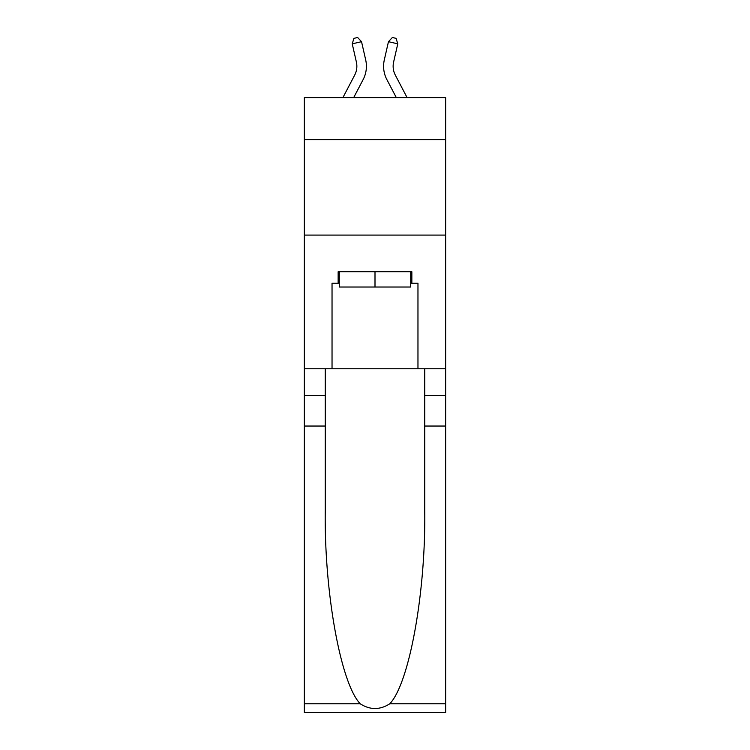 <?xml version="1.0" encoding="UTF-8"?>
<svg xmlns="http://www.w3.org/2000/svg" width="750" height="750" viewBox="0 0 750 750"><rect width="100%" height="100%" fill="white"/><g stroke="black" fill="none" stroke-linecap="round" stroke-linejoin="round"><path stroke-width="1.12" d="M445.659 139.603L445.659 97.594L304.341 97.594L304.341 139.603L445.659 139.603L445.659 368.766L417.966 368.766L417.966 283.209L411.853 283.209L411.853 271.753L338.147 271.753L338.147 283.209L339.291 283.209M304.341 426.047L325.256 426.047L325.256 511.209C324.234 592.612 340.753 683.541 360.225 703.791C370.069 710.072 379.913 710.072 389.775 703.791L445.659 703.791L445.659 712.5L304.341 712.5L304.341 139.603M342.909 97.594L354.675 75.131A19.097 19.097 -19.9 0 0 356.381 62.025L352.228 43.828L353.925 38.353L357.647 37.5L361.537 41.7L365.691 59.906A28.641 28.641 150.1 0 1 363.141 79.566L353.691 97.594L363.141 79.566M407.091 97.594L395.325 75.131A19.097 19.097 19.9 0 1 393.619 62.025L397.772 43.828L388.463 41.7L384.309 59.906A28.641 28.641 -150.1 0 0 386.859 79.566L396.309 97.594L386.859 79.566M410.709 271.753L410.709 287.025L339.291 287.025L339.291 271.753M375 271.753L375 287.025M389.775 703.791C409.247 683.541 425.766 592.612 424.744 511.209L424.744 368.766M424.744 426.047L445.659 426.047L445.659 368.766M325.256 368.766L325.256 426.047M445.659 703.791L445.659 426.047M304.341 368.766L332.034 368.766L332.034 283.209L338.147 283.209M304.341 235.087L445.659 235.087M332.034 368.766L417.966 368.766M410.709 283.209L411.853 283.209M354.675 75.131A19.097 19.097 -29.9 0 0 356.381 62.025A19.097 19.097 -29.9 0 1 354.675 75.131A19.097 19.097 -29.9 0 0 356.381 62.025A19.097 19.097 -29.9 0 1 354.675 75.131A19.097 19.097 -29.9 0 0 356.381 62.025A19.097 19.097 -29.9 0 1 354.675 75.131A19.097 19.097 -29.9 0 0 356.381 62.025A19.097 19.097 -29.9 0 1 354.675 75.131A19.097 19.097 -29.9 0 0 356.381 62.025A19.097 19.097 -29.9 0 1 354.675 75.131A19.097 19.097 -29.9 0 0 356.381 62.025A19.097 19.097 -29.9 0 1 354.675 75.131A19.097 19.097 -29.9 0 0 356.381 62.025A19.097 19.097 -29.9 0 1 354.675 75.131A19.097 19.097 -29.9 0 0 356.381 62.025A19.097 19.097 -29.9 0 1 354.675 75.131A19.097 19.097 -29.9 0 0 356.381 62.025A19.097 19.097 -29.9 0 1 354.675 75.131A19.097 19.097 -29.9 0 0 356.381 62.025A19.097 19.097 -29.9 0 1 354.675 75.131A19.097 19.097 -29.9 0 0 356.381 62.025A19.097 19.097 -29.9 0 1 354.675 75.131A19.097 19.097 -29.9 0 0 356.381 62.025A19.097 19.097 -29.9 0 1 354.675 75.131A19.097 19.097 -29.9 0 0 356.381 62.025A19.097 19.097 -29.9 0 1 354.675 75.131A19.097 19.097 -29.9 0 0 356.381 62.025A19.097 19.097 -29.9 0 1 354.675 75.131A19.097 19.097 -29.9 0 0 356.381 62.025A19.097 19.097 -29.9 0 1 354.675 75.131A19.097 19.097 -29.9 0 0 356.381 62.025A19.097 19.097 -29.9 0 1 354.675 75.131A19.097 19.097 -29.9 0 0 356.381 62.025A19.097 19.097 -29.9 0 1 354.675 75.131A19.097 19.097 -29.9 0 0 356.381 62.025A19.097 19.097 -29.9 0 1 354.675 75.131A19.097 19.097 -29.9 0 0 356.381 62.025A19.097 19.097 -29.9 0 1 354.675 75.131A19.097 19.097 -29.9 0 0 356.381 62.025A19.097 19.097 -29.9 0 1 354.675 75.131A19.097 19.097 -29.9 0 0 356.381 62.025A19.097 19.097 -29.9 0 1 354.675 75.131A19.097 19.097 -29.9 0 0 356.381 62.025A19.097 19.097 -29.9 0 1 354.675 75.131A19.097 19.097 -29.9 0 0 356.381 62.025A19.097 19.097 -29.9 0 1 354.675 75.131A19.097 19.097 -29.9 0 0 356.381 62.025A19.097 19.097 -29.9 0 1 354.675 75.131A19.097 19.097 -29.9 0 0 356.381 62.025A19.097 19.097 -29.9 0 1 354.675 75.131A19.097 19.097 -29.9 0 0 356.381 62.025A19.097 19.097 -29.9 0 1 354.675 75.131A19.097 19.097 -29.9 0 0 356.381 62.025A19.097 19.097 -29.9 0 1 354.675 75.131A19.097 19.097 -29.9 0 0 356.381 62.025A19.097 19.097 -29.9 0 1 354.675 75.131A19.097 19.097 -29.9 0 0 356.381 62.025A19.097 19.097 -29.9 0 1 354.675 75.131A19.097 19.097 -29.9 0 0 356.381 62.025A19.097 19.097 -29.9 0 1 354.675 75.131A19.097 19.097 -29.9 0 0 356.381 62.025A19.097 19.097 -29.9 0 1 354.675 75.131A19.097 19.097 -29.9 0 0 356.381 62.025A19.097 19.097 -29.9 0 1 354.675 75.131A19.097 19.097 -29.9 0 0 356.381 62.025A19.097 19.097 -29.9 0 1 354.675 75.131A19.097 19.097 -29.9 0 0 356.381 62.025A19.097 19.097 -29.9 0 1 354.675 75.131A19.097 19.097 -29.9 0 0 356.381 62.025M352.228 43.828L361.537 41.7L365.691 59.906M395.325 75.131A19.097 19.097 29.9 0 1 393.619 62.025A19.097 19.097 29.9 0 0 395.325 75.131A19.097 19.097 29.9 0 1 393.619 62.025A19.097 19.097 29.9 0 0 395.325 75.131A19.097 19.097 29.9 0 1 393.619 62.025A19.097 19.097 29.9 0 0 395.325 75.131A19.097 19.097 29.9 0 1 393.619 62.025A19.097 19.097 29.9 0 0 395.325 75.131A19.097 19.097 29.9 0 1 393.619 62.025A19.097 19.097 29.9 0 0 395.325 75.131A19.097 19.097 29.9 0 1 393.619 62.025A19.097 19.097 29.9 0 0 395.325 75.131A19.097 19.097 29.9 0 1 393.619 62.025A19.097 19.097 29.9 0 0 395.325 75.131A19.097 19.097 29.9 0 1 393.619 62.025A19.097 19.097 29.9 0 0 395.325 75.131A19.097 19.097 29.9 0 1 393.619 62.025A19.097 19.097 29.9 0 0 395.325 75.131A19.097 19.097 29.9 0 1 393.619 62.025A19.097 19.097 29.9 0 0 395.325 75.131A19.097 19.097 29.9 0 1 393.619 62.025A19.097 19.097 29.9 0 0 395.325 75.131A19.097 19.097 29.9 0 1 393.619 62.025A19.097 19.097 29.9 0 0 395.325 75.131A19.097 19.097 29.9 0 1 393.619 62.025A19.097 19.097 29.9 0 0 395.325 75.131A19.097 19.097 29.9 0 1 393.619 62.025A19.097 19.097 29.9 0 0 395.325 75.131A19.097 19.097 29.9 0 1 393.619 62.025A19.097 19.097 29.9 0 0 395.325 75.131A19.097 19.097 29.9 0 1 393.619 62.025A19.097 19.097 29.9 0 0 395.325 75.131A19.097 19.097 29.9 0 1 393.619 62.025A19.097 19.097 29.9 0 0 395.325 75.131A19.097 19.097 29.9 0 1 393.619 62.025A19.097 19.097 29.9 0 0 395.325 75.131A19.097 19.097 29.9 0 1 393.619 62.025A19.097 19.097 29.9 0 0 395.325 75.131A19.097 19.097 29.9 0 1 393.619 62.025A19.097 19.097 29.9 0 0 395.325 75.131A19.097 19.097 29.9 0 1 393.619 62.025A19.097 19.097 29.9 0 0 395.325 75.131A19.097 19.097 29.9 0 1 393.619 62.025A19.097 19.097 29.9 0 0 395.325 75.131A19.097 19.097 29.9 0 1 393.619 62.025A19.097 19.097 29.9 0 0 395.325 75.131A19.097 19.097 29.9 0 1 393.619 62.025A19.097 19.097 29.9 0 0 395.325 75.131A19.097 19.097 29.9 0 1 393.619 62.025A19.097 19.097 29.9 0 0 395.325 75.131A19.097 19.097 29.9 0 1 393.619 62.025A19.097 19.097 29.9 0 0 395.325 75.131A19.097 19.097 29.9 0 1 393.619 62.025A19.097 19.097 29.9 0 0 395.325 75.131A19.097 19.097 29.9 0 1 393.619 62.025A19.097 19.097 29.9 0 0 395.325 75.131A19.097 19.097 29.9 0 1 393.619 62.025A19.097 19.097 29.9 0 0 395.325 75.131A19.097 19.097 29.9 0 1 393.619 62.025A19.097 19.097 29.9 0 0 395.325 75.131A19.097 19.097 29.9 0 1 393.619 62.025A19.097 19.097 29.9 0 0 395.325 75.131A19.097 19.097 29.9 0 1 393.619 62.025A19.097 19.097 29.9 0 0 395.325 75.131A19.097 19.097 29.9 0 1 393.619 62.025A19.097 19.097 29.9 0 0 395.325 75.131A19.097 19.097 29.9 0 1 393.619 62.025A19.097 19.097 29.9 0 0 395.325 75.131A19.097 19.097 29.9 0 1 393.619 62.025M397.772 43.828L396.075 38.353L392.353 37.5L388.463 41.7L384.309 59.906M424.744 395.494L445.659 395.494M325.256 395.494L304.341 395.494M304.341 703.791L360.225 703.791"/></g></svg>
